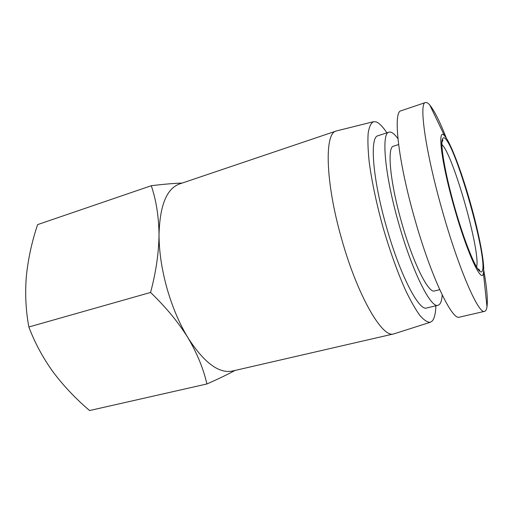 <?xml version="1.0" encoding="UTF-8"?>
<svg xmlns="http://www.w3.org/2000/svg" width="513" height="513" viewBox="0 0 513 513"><rect width="100%" height="100%" fill="white"/><g stroke="black" fill="none" stroke-linecap="round" stroke-linejoin="round"><path stroke-width="0.77" d="M336.214 131.014L179.486 183.975C166.648 188.63 159.832 205.501 159.024 234.595C159.056 251.28 161.672 269.069 166.879 287.94C172.246 306.774 179.274 323.382 187.963 337.772C204.071 362.729 218.91 373.817 232.485 371.027L393.695 333.905C382.551 338.593 357.381 295.77 341.485 238.41C325.248 181.673 324.383 132.899 336.214 131.014L336.797 130.853M182.134 183.077C174.016 183.314 163.737 184.199 151.277 185.719C156.189 200.185 158.773 216.473 159.024 234.595C158.812 252.896 155.99 272.185 150.559 292.455C165.757 307.018 178.223 322.119 187.963 337.772C197.21 353.508 203.52 368.905 206.893 383.974C218.5 378.863 227.868 374.355 234.992 370.45M435.877 305.78C435.633 313.372 434.421 318.438 432.254 320.984L430.26 322.286C427.432 322.408 423.982 320.138 419.89 315.476C415.498 309.397 410.733 301.035 405.603 290.384C397.787 272.974 389.854 250.915 383.012 227.342C376.471 203.687 371.656 180.749 369.18 161.826C367.962 150.065 367.629 140.447 368.187 132.963C369.219 126.852 370.97 123.107 373.438 121.728L376.067 121.87C379.197 123.017 382.801 126.673 386.879 132.835M394.279 333.739L393.695 333.905M442.219 294.988C441.77 301.15 440.372 304.581 438.019 305.267L426.713 307.973C419.057 311.519 399.627 274.275 386.161 225.874C372.47 177.966 369.629 136.804 377.927 135.778L388.969 132.149C391.336 131.501 394.324 133.688 397.941 138.702M438.019 305.267C430.914 308.698 411.971 271.088 398.409 222.398C384.641 174.202 381.197 132.989 388.969 132.149M439.718 289.665L434.511 290.948C428.496 293.795 412.657 262.092 401.397 221.654C389.957 181.628 386.943 146.936 393.497 146.179L398.601 144.544M483.695 269.78C486.831 287.28 487.927 299.643 486.991 306.857C486.574 309.538 485.779 311.032 484.605 311.333L459.501 317.137C452.229 321.003 430.76 276.276 414.414 217.736C397.883 159.787 392.9 111.34 401.038 110.782L425.457 102.549C426.617 102.19 428.073 103.042 429.836 105.107C434.415 110.763 439.962 121.863 446.477 138.407M484.605 311.333C478.821 314.905 458.699 269.21 442.084 209.888C425.354 151.143 418.723 102.594 425.457 102.549M454.043 206.758C441.026 161.153 437.102 126.442 444.566 135.849C450.395 141.992 461.662 171.9 470.395 202.981C479.155 233.787 485.138 264.734 483.413 272.954C481.989 285.01 466.913 252.768 454.043 206.758M150.559 292.455L28.856 326.986C34.826 342.831 42.912 357.824 53.108 371.976C63.676 386.013 75.841 398.87 89.595 410.541L206.893 383.974M151.277 185.719L37.603 224.617C31.883 241.655 28.138 258.866 26.355 276.25C24.951 293.545 25.785 310.455 28.856 326.986M441.879 144.531C453.075 154.156 481.053 252.909 476.571 266.978M481.861 271.723C480.271 272.91 477.456 269.37 473.416 261.104C467.869 249.042 460.738 228.676 454.454 206.662C449.773 189.759 446.233 174.734 443.822 161.589C442.546 153.753 441.853 147.539 441.744 142.96C441.969 139.421 442.719 137.683 443.995 137.747C454.851 140.998 489.652 264.092 481.861 271.723M373.438 121.728L336.522 130.918M430.26 322.286L394.01 333.828M444.566 135.849L429.836 105.107M477.475 268.684C479.52 269.703 480.213 270.3 479.546 270.473C475.904 269.575 463.944 240.469 454.595 207.066C445.034 173.721 439.949 142.672 442.578 139.991C443.219 139.53 442.943 140.402 441.751 142.601M483.413 272.954L486.991 306.857"/></g></svg>
